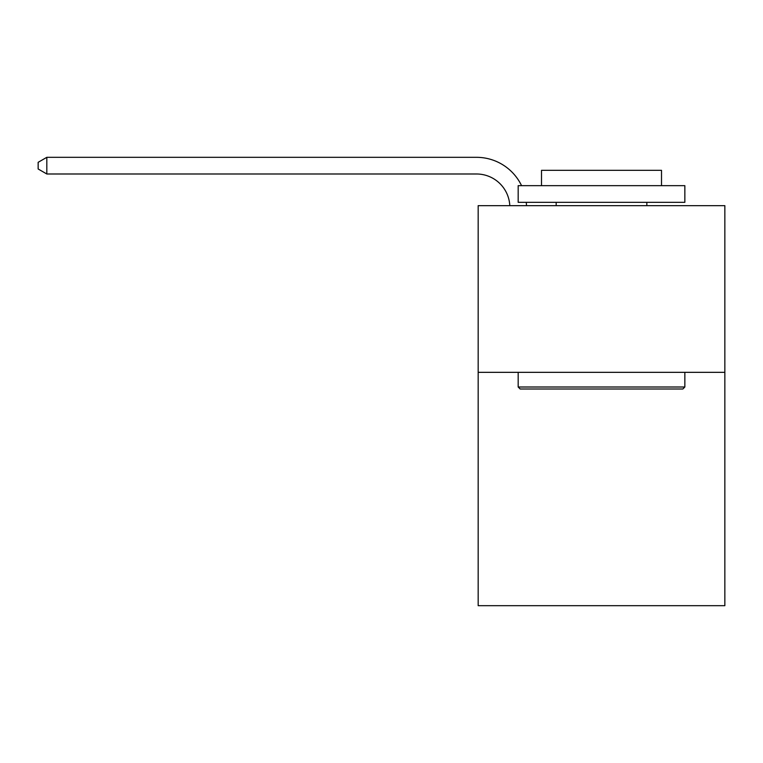 <?xml version="1.0" encoding="UTF-8"?>
<svg xmlns="http://www.w3.org/2000/svg" width="763" height="763" viewBox="0 0 763 763"><rect width="100%" height="100%" fill="white"/><g stroke="black" fill="none" stroke-linecap="round" stroke-linejoin="round"><path stroke-width="1.14" d="M724.85 372.334L724.85 605.679L478.172 605.679L478.172 205.657L724.85 205.657L724.85 372.334L478.172 372.334M476.503 173.993A33.334 33.334 0 0 1 509.798 205.657A33.334 33.334 0 0 0 476.503 173.993A33.334 33.334 0 0 1 509.798 205.657A33.334 33.334 0 0 0 476.503 173.993A33.334 33.334 0 0 1 509.798 205.657A33.334 33.334 0 0 0 476.503 173.993A33.334 33.334 0 0 1 509.798 205.657A33.334 33.334 0 0 0 476.503 173.993A33.334 33.334 0 0 1 509.798 205.657A33.334 33.334 0 0 0 476.503 173.993A33.334 33.334 0 0 1 509.798 205.657A33.334 33.334 0 0 0 476.503 173.993L46.82 173.993L38.15 168.985L38.15 162.319L46.82 157.321L476.503 157.321A50.005 50.005 0 0 1 521.568 185.657M46.82 173.993L46.82 157.321L476.503 157.321M520.175 388.996L518.172 387.003L684.85 387.003L682.847 388.996L520.175 388.996M684.85 185.657L684.85 202.329L518.172 202.329L518.172 185.657L684.85 185.657M541.511 185.657L541.511 170.321L661.511 170.321L661.511 185.657M684.85 372.334L684.85 387.003M518.172 372.334L518.172 387.003M646.843 202.329L646.843 205.657M556.179 202.329L556.179 205.657M526.26 202.329A50.005 50.005 0 0 1 526.48 205.657"/></g></svg>
